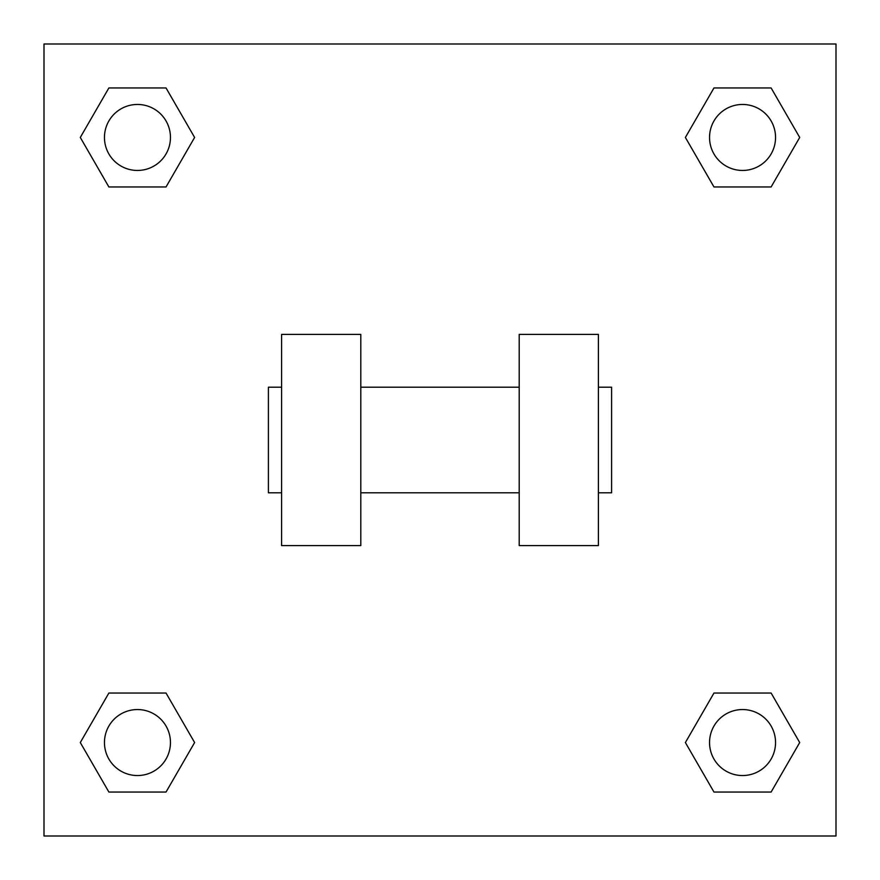 <?xml version="1.0" encoding="UTF-8"?>
<svg xmlns="http://www.w3.org/2000/svg" width="880" height="880" viewBox="0 0 880 880"><rect width="100%" height="100%" fill="white"/><g stroke="black" fill="none" stroke-linecap="round" stroke-linejoin="round"><path stroke-width="1.32" d="M685.388 742.544L713.966 693.044L771.122 693.044L799.7 742.544L771.122 792.044L713.966 792.044L685.388 742.544L713.966 693.044L771.122 693.044L713.966 693.044M771.122 792.044L713.966 792.044L771.122 792.044L799.7 742.544M775.544 742.544A33 33 0 0 0 726.044 713.966A33 33 0 0 0 726.044 771.122A33 33 0 0 0 775.544 742.544M80.3 742.544L108.878 693.044L166.034 693.044L194.612 742.544L166.034 792.044L108.878 792.044L80.3 742.544L108.878 693.044L166.034 693.044L108.878 693.044M166.034 792.044L108.878 792.044L166.034 792.044L194.612 742.544M170.456 742.544A33 33 0 0 0 120.956 713.966A33 33 0 0 0 120.956 771.122A33 33 0 0 0 170.456 742.544M685.388 137.456L713.966 87.956L771.122 87.956L799.7 137.456L771.122 186.956L713.966 186.956L685.388 137.456L713.966 87.956L771.122 87.956L713.966 87.956M771.122 186.956L713.966 186.956L771.122 186.956L799.7 137.456M775.544 137.456A33 33 0 0 0 726.044 108.878A33 33 0 0 0 726.044 166.034A33 33 0 0 0 775.544 137.456M80.3 137.456L108.878 87.956L166.034 87.956L194.612 137.456L166.034 186.956L108.878 186.956L80.3 137.456L108.878 87.956L166.034 87.956L108.878 87.956M166.034 186.956L108.878 186.956L166.034 186.956L194.612 137.456M170.456 137.456A33 33 0 0 0 120.956 108.878A33 33 0 0 0 120.956 166.034A33 33 0 0 0 170.456 137.456M836 44L836 836L44 836L44 44L836 44M519.2 334.4L519.2 545.6L598.4 545.6L598.4 334.4L519.2 334.4M360.8 545.6L360.8 334.4L281.6 334.4L281.6 545.6L360.8 545.6M598.4 492.8L611.6 492.8L611.6 387.2L598.4 387.2M281.6 387.2L268.4 387.2L268.4 492.8L281.6 492.8M519.2 387.2L360.8 387.2M519.2 492.8L360.8 492.8"/></g></svg>

